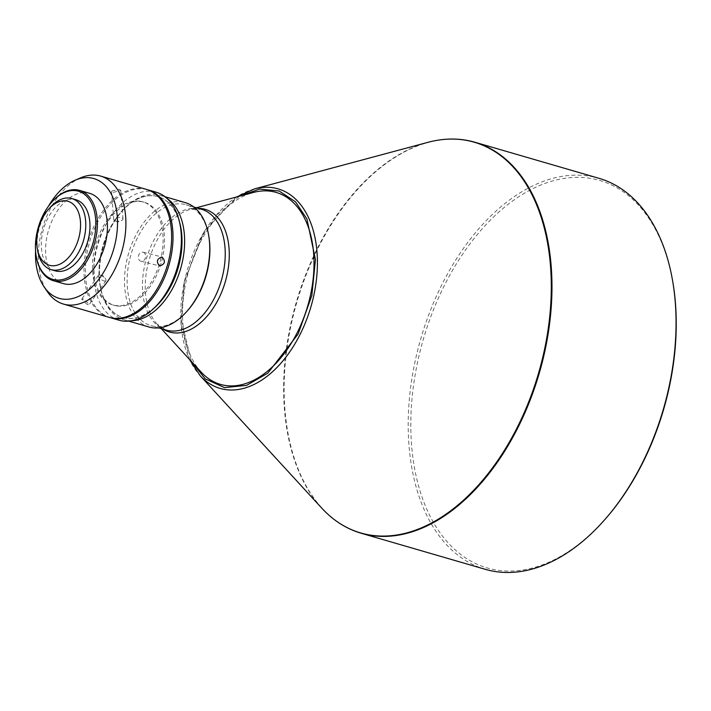 <?xml version="1.0" encoding="UTF-8"?>
<svg xmlns="http://www.w3.org/2000/svg" width="711" height="711" viewBox="0 0 711 711"><rect width="100%" height="100%" fill="white"/><g stroke="black" fill="none" stroke-linecap="round" stroke-linejoin="round"><path stroke-width="0.53" stroke-dasharray="3.56 2.67" d="M119.181 189.188L120.763 190.37L113.129 192.432L111.538 191.081L119.181 189.188M115.333 220.943A4.63 1.884 175.6 0 0 115.369 220.952A4.63 1.884 175.6 0 0 121.563 220.472A4.63 1.884 175.6 0 0 122.976 218.961A4.63 1.884 175.6 0 0 121.385 217.699A4.63 1.884 175.6 0 0 116.373 217.744A4.63 1.884 175.6 0 0 113.742 219.672A4.63 1.884 175.6 0 0 115.333 220.943M87.311 304.619L81.685 299.189L83.72 298.931L89.266 304.495L87.311 304.619M109.201 317.364A66.638 41.336 106.2 0 1 87.177 245.277A66.638 41.336 106.2 0 1 142.058 188.522A66.638 41.336 106.2 0 1 146.404 189.393M80.503 177.892A66.638 41.336 -73.8 0 0 42.384 228.551A66.638 41.336 -73.8 0 0 47.406 291.741M48.446 206.261A62.364 38.687 -73.8 0 0 35.55 250.61M103.948 280.872A4.63 1.742 35 0 0 105.939 280.685A4.63 1.742 35 0 0 105.619 279.005A4.63 1.742 35 0 0 100.358 275.184A4.63 1.742 35 0 0 100.047 275.104A4.63 1.742 35 0 0 98.358 275.37A4.63 1.742 35 0 0 99.691 278.259A4.63 1.742 35 0 0 103.948 280.872M143.222 252.245A4.63 3.626 -75.8 0 1 145.488 257.658A4.63 3.626 -75.8 0 1 140.858 261.186A4.63 3.626 -75.8 0 1 140.76 261.159A4.63 3.626 -75.8 0 1 138.485 255.756A4.63 3.626 -75.8 0 1 143.124 252.218A4.63 3.626 -75.8 0 1 143.222 252.245M117.715 306.023A53.681 33.301 106.2 0 1 114.213 305.33A53.681 33.301 106.2 0 1 96.465 247.25A53.681 33.301 106.2 0 1 140.68 201.542A53.681 33.301 106.2 0 1 144.182 202.235A53.681 33.301 106.2 0 1 161.93 260.306A53.681 33.301 106.2 0 1 117.715 306.023M139.285 201.133A53.681 33.301 -73.8 0 0 95.07 246.85A53.681 33.301 -73.8 0 0 112.818 304.921A53.681 33.301 -73.8 0 0 116.32 305.614A53.681 33.301 -73.8 0 0 160.535 259.906A53.681 33.301 -73.8 0 0 142.787 201.835A53.681 33.301 -73.8 0 0 139.285 201.133M63.377 283.609A47.015 29.169 106.2 0 1 47.833 232.746A47.015 29.169 106.2 0 1 86.564 192.708A47.015 29.169 106.2 0 1 89.622 193.321M52.347 201.48A47.015 29.169 -73.8 0 0 36.288 256.733M118.959 320.199A66.638 41.336 106.2 0 1 96.936 248.112A66.638 41.336 106.2 0 1 151.816 191.366A66.638 41.336 106.2 0 1 156.162 192.228M147.097 189.606A66.638 41.336 -73.8 0 0 143.453 188.93A66.638 41.336 -73.8 0 0 88.715 245.108A66.638 41.336 -73.8 0 0 109.903 317.559M159.246 302.619A62.932 39.043 106.2 0 1 126.887 318.27A62.932 39.043 106.2 0 1 122.781 317.453A62.932 39.043 106.2 0 1 101.975 249.374A62.932 39.043 106.2 0 1 153.816 195.774A62.932 39.043 106.2 0 1 157.913 196.591A62.932 39.043 106.2 0 1 180.745 228.658M154.287 307.925A62.932 39.043 106.2 0 1 127.162 318.35A62.932 39.043 106.2 0 1 123.065 317.533A62.932 39.043 106.2 0 1 100.233 285.466A62.932 39.043 106.2 0 1 121.732 211.505A62.932 39.043 106.2 0 1 154.091 195.854A62.932 39.043 106.2 0 1 158.198 196.671A62.932 39.043 106.2 0 1 179.403 221.521M55.298 270.855A37.016 22.965 106.2 0 1 43.06 230.799A37.016 22.965 106.2 0 1 73.553 199.276A37.016 22.965 106.2 0 1 75.961 199.755M50.33 207.265A37.016 22.965 -73.8 0 0 37.683 250.77M131.722 320.714A64.781 40.189 106.2 0 1 128.158 320.563A64.781 40.189 106.2 0 1 123.936 319.719A64.781 40.189 106.2 0 1 100.438 286.711A64.781 40.189 106.2 0 1 122.568 210.572A64.781 40.189 106.2 0 1 155.887 194.459A64.781 40.189 106.2 0 1 160.108 195.303A64.781 40.189 106.2 0 1 167.209 198.636M149.034 327.016A64.781 40.189 106.2 0 1 127.616 256.929A64.781 40.189 106.2 0 1 180.976 201.755A64.781 40.189 106.2 0 1 185.198 202.599M187.411 310.805A62.932 39.043 106.2 0 1 155.042 326.456A62.932 39.043 106.2 0 1 150.945 325.638A62.932 39.043 106.2 0 1 130.14 257.56A62.932 39.043 106.2 0 1 181.98 203.959A62.932 39.043 106.2 0 1 186.078 204.777A62.932 39.043 106.2 0 1 208.91 236.843M201.177 372.129A99.949 61.999 106.2 0 1 188.717 271.078A99.949 61.999 106.2 0 1 253.4 192.459M485.293 569.324A203.604 126.3 106.2 0 1 417.979 349.048A203.604 126.3 106.2 0 1 585.686 175.653A203.604 126.3 106.2 0 1 598.955 178.301M604.101 520.399A201.755 125.154 106.2 0 1 500.348 570.569A201.755 125.154 106.2 0 1 418.015 360.148A201.755 125.154 106.2 0 1 586.691 177.857A201.755 125.154 106.2 0 1 673.033 283.289M239.385 196.227L217.459 214.438L201.177 237.51L184.673 281.263L181.109 319.043L191.366 361.437M163.112 329.175A63.892 39.638 106.2 0 1 157.158 324.189L166.285 330.1A62.932 39.043 106.2 0 1 144.706 265.283A62.932 39.043 106.2 0 1 197.32 208.421A62.932 39.043 106.2 0 1 201.417 209.238L190.548 209.336A63.892 39.638 106.2 0 1 198.245 208.314M161.246 328.633L157.158 324.189A63.892 39.638 106.2 0 1 147.506 266.207A63.892 39.638 106.2 0 1 190.548 209.336L196.378 207.772M254.431 188.913A103.904 64.452 -73.8 0 0 184.451 281.387A103.904 64.452 -73.8 0 0 200.138 375.675M321.648 508.018A203.444 126.203 106.2 0 1 290.915 323.389A203.444 126.203 106.2 0 1 427.951 142.324M461.608 139.587A203.604 126.3 -73.8 0 0 291.386 323.549A203.604 126.3 -73.8 0 0 341.378 524.389M122.976 218.961L120.763 190.37M115.369 220.952L118.55 221.85L121.563 220.472M105.939 280.685L89.266 304.495M140.858 261.186L159.691 265.958M114.213 305.33L112.818 304.921M100.047 275.104L103.628 275.921L105.619 279.005M100.233 285.466L100.438 286.711M121.732 211.505L122.568 210.572M128.771 321.123L123.936 319.719M158.713 327.895L150.945 325.638M113.742 219.672L111.538 191.081M98.358 275.37L81.685 299.189M143.124 252.218L161.957 256.982M144.182 202.235L142.787 201.835M164.934 196.707L160.108 195.303M193.845 207.034L186.078 204.777M189.464 359.375L180.852 323.318L184.256 281.272L204.306 231.324L236.683 196.956"/><path stroke-width="1.07" d="M100.678 176.097L146.404 189.393A66.638 41.336 106.2 0 1 168.436 261.479A66.638 41.336 106.2 0 1 113.547 318.226A66.638 41.336 106.2 0 1 109.201 317.364L63.475 304.068A66.638 41.336 -73.8 0 0 67.821 304.939A66.638 41.336 -73.8 0 0 122.71 248.192A66.638 41.336 -73.8 0 0 100.678 176.097A66.638 41.336 -73.8 0 0 96.341 175.235A66.638 41.336 -73.8 0 0 80.503 177.892L75.028 180.256A62.364 38.687 -73.8 0 0 48.446 206.261M35.55 250.61A62.364 38.687 -73.8 0 0 44.055 286.809L47.406 291.741A66.638 41.336 -73.8 0 0 63.475 304.068M44.055 286.809A62.364 38.687 -73.8 0 0 63.155 299.153A62.364 38.687 -73.8 0 0 115.289 242.815A62.364 38.687 -73.8 0 0 89.844 177.777A62.364 38.687 -73.8 0 0 75.028 180.256M159.593 265.932C165.014 264.288 165.832 261.319 162.055 257.009C156.847 258.697 156.02 261.675 159.593 265.932L159.691 265.958M79.588 190.397L89.622 193.321A47.015 29.169 106.2 0 1 105.166 244.184A47.015 29.169 106.2 0 1 66.443 284.222A47.015 29.169 106.2 0 1 63.377 283.609L53.343 280.694A47.015 29.169 -73.8 0 0 56.4 281.307A47.015 29.169 -73.8 0 0 95.132 241.26A47.015 29.169 -73.8 0 0 79.588 190.397A47.015 29.169 -73.8 0 0 76.521 189.793A47.015 29.169 -73.8 0 0 52.347 201.48L51.841 202.04A45.904 28.476 -73.8 0 0 36.163 255.996A45.904 28.476 -73.8 0 0 55.805 279.983A45.904 28.476 -73.8 0 0 94.181 238.505A45.904 28.476 -73.8 0 0 75.446 190.628A45.904 28.476 -73.8 0 0 51.841 202.04M36.163 255.996L36.288 256.733A47.015 29.169 -73.8 0 0 53.343 280.694M147.799 189.793L156.162 192.228A66.638 41.336 106.2 0 1 180.336 226.178A66.638 41.336 106.2 0 1 157.575 304.495A66.638 41.336 106.2 0 1 123.305 321.061A66.638 41.336 106.2 0 1 118.959 320.199L110.596 317.764A66.638 41.336 -73.8 0 0 114.942 318.635A66.638 41.336 -73.8 0 0 169.822 261.888A66.638 41.336 -73.8 0 0 147.799 189.793A66.638 41.336 -73.8 0 0 147.097 189.606M109.903 317.559A66.638 41.336 -73.8 0 0 110.596 317.764M71.775 198.538L75.961 199.755A37.016 22.965 106.2 0 1 88.2 239.803A37.016 22.965 106.2 0 1 57.707 271.335A37.016 22.965 106.2 0 1 55.298 270.855L51.112 269.638A37.016 22.965 -73.8 0 0 53.521 270.118A37.016 22.965 -73.8 0 0 84.014 238.594A37.016 22.965 -73.8 0 0 71.775 198.538A37.016 22.965 -73.8 0 0 69.367 198.058A37.016 22.965 -73.8 0 0 50.33 207.265L48.65 209.141A33.319 20.663 -73.8 0 0 37.274 248.29A33.319 20.663 -73.8 0 0 51.53 265.701A33.319 20.663 -73.8 0 0 79.383 235.599A33.319 20.663 -73.8 0 0 65.785 200.849A33.319 20.663 -73.8 0 0 48.65 209.141M37.274 248.29L37.683 250.77A37.016 22.965 -73.8 0 0 51.112 269.638M164.934 196.707L185.198 202.599A64.781 40.189 106.2 0 1 208.705 235.608A64.781 40.189 106.2 0 1 186.575 311.747A64.781 40.189 106.2 0 1 153.256 327.851A64.781 40.189 106.2 0 1 149.034 327.016L128.771 321.123M196.378 207.772L253.4 192.459A99.949 61.999 106.2 0 1 269.638 191.108A99.949 61.999 106.2 0 1 310.431 295.358A99.949 61.999 106.2 0 1 226.862 385.664A99.949 61.999 106.2 0 1 201.177 372.129L161.246 328.633M189.464 359.375L200.138 375.675A103.904 64.452 -73.8 0 0 226.845 389.752A103.904 64.452 -73.8 0 0 313.711 295.874A103.904 64.452 -73.8 0 0 271.309 187.508A103.904 64.452 -73.8 0 0 254.431 188.913L427.951 142.324C444.295 137.97 459.937 137.934 474.868 142.227L598.955 178.301A203.604 126.3 106.2 0 1 672.819 282.045A203.604 126.3 106.2 0 1 603.266 521.341A203.604 126.3 106.2 0 1 498.553 571.964A203.604 126.3 106.2 0 1 485.293 569.324L361.206 533.259A203.604 126.3 -73.8 0 0 374.475 535.898A203.604 126.3 -73.8 0 0 544.697 351.936A203.604 126.3 -73.8 0 0 474.868 142.227A203.604 126.3 -73.8 0 0 461.608 139.587M180.336 226.178L180.745 228.658A62.932 39.043 106.2 0 1 159.246 302.619L157.575 304.495M179.403 221.521A62.932 39.043 106.2 0 1 154.287 307.925M167.209 198.636A64.781 40.189 106.2 0 1 180.612 268.731A64.781 40.189 106.2 0 1 131.722 320.714M208.705 235.608L208.91 236.843A62.932 39.043 106.2 0 1 187.411 310.805L186.575 311.747M191.366 361.437L205.239 378.856L224.56 387.619L246.593 385.371L267.771 373.186L298.14 334.001L311.836 295.518L315.453 259.631L306.93 218.97L295.447 201.755L279.103 190.992L259.533 189.073L239.385 196.227M672.819 282.045L673.033 283.289A201.755 125.154 106.2 0 1 604.101 520.399L603.266 521.341M193.845 207.034L201.417 209.238A62.932 39.043 106.2 0 1 222.996 274.055A62.932 39.043 106.2 0 1 170.382 330.917A62.932 39.043 106.2 0 1 166.285 330.1L158.713 327.895M198.245 208.314A63.892 39.638 106.2 0 1 200.929 208.474A63.892 39.638 106.2 0 1 226.996 275.113A63.892 39.638 106.2 0 1 173.582 332.837A63.892 39.638 106.2 0 1 163.112 329.175M427.951 142.324A203.444 126.203 106.2 0 1 461.004 139.578A203.444 126.203 106.2 0 1 544.031 351.758A203.444 126.203 106.2 0 1 373.942 535.579A203.444 126.203 106.2 0 1 321.648 508.018L200.138 375.675M341.378 524.389A203.604 126.3 -73.8 0 0 361.206 533.259C346.301 528.877 333.112 520.461 321.648 508.018M236.683 196.956L254.431 188.913"/></g></svg>
